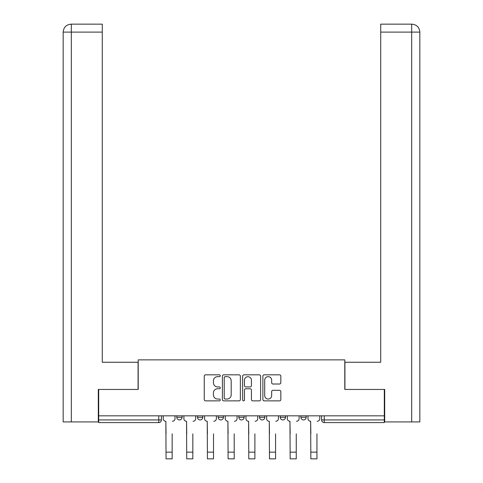 <?xml version="1.0" encoding="UTF-8"?>
<svg xmlns="http://www.w3.org/2000/svg" width="483" height="483" viewBox="0 0 483 483"><rect width="100%" height="100%" fill="white"/><g stroke="black" fill="none" stroke-linecap="round" stroke-linejoin="round"><path stroke-width="0.72" d="M220.284 375.744A0.912 0.912 0 0 0 219.373 374.832L205.547 374.832A1.304 1.304 0 0 0 204.243 376.136L204.243 399.562A1.304 1.304 0 0 0 205.547 400.86L219.373 400.86A0.912 0.912 0 0 0 220.284 399.948A0.912 0.912 0 0 0 219.373 399.043L217.585 399.043A4.166 4.166 0 0 1 213.42 394.877L213.42 392.921A4.166 4.166 0 0 1 217.585 388.761L219.373 388.761A0.912 0.912 0 0 0 220.284 387.849A0.912 0.912 0 0 0 219.373 386.937L217.585 386.937A4.166 4.166 0 0 1 213.42 382.771L213.42 380.821A4.166 4.166 0 0 1 217.585 376.655L219.373 376.655A0.912 0.912 0 0 0 220.284 375.744M300.903 415.827L300.903 417.282L306.204 417.282A2.65 2.65 0 0 1 303.553 419.932A2.65 2.65 0 0 1 300.903 417.282L300.903 415.827M280.218 415.827L280.218 417.282L285.519 417.282A2.65 2.65 0 0 1 282.869 419.932A2.65 2.65 0 0 1 280.218 417.282L280.218 415.827M238.85 415.827L238.85 417.282L244.15 417.282A2.65 2.65 0 0 1 241.5 419.932A2.65 2.65 0 0 1 238.85 417.282L238.85 415.827M279.536 384.009A1.304 1.304 0 0 0 280.834 382.705L280.834 376.136A1.304 1.304 0 0 0 279.536 374.832L264.177 374.832A1.304 1.304 0 0 0 262.879 376.136L262.879 399.562A1.304 1.304 0 0 0 264.177 400.86L279.536 400.86A1.304 1.304 0 0 0 280.834 399.562L280.834 391.622A1.304 1.304 0 0 0 279.536 390.318L272.961 390.318A1.304 1.304 0 0 0 271.663 391.622L271.663 395.559A3.484 3.484 0 0 1 268.18 399.043A3.484 3.484 0 0 1 264.696 395.559L264.696 380.139A3.484 3.484 0 0 1 268.18 376.655A3.484 3.484 0 0 1 271.663 380.139L271.663 382.705A1.304 1.304 0 0 0 272.961 384.009L279.536 384.009M71.321 421.925L63.164 421.925L63.164 32.107C63.641 27.271 66.292 24.621 71.11 24.15L102.281 24.15L102.281 32.107L71.321 32.107L71.321 421.925L98.303 421.925L98.303 389.437L138.21 389.437L138.21 359.871L344.79 359.871L344.79 389.437L384.299 389.437L384.299 415.827L98.701 415.827L98.701 419.932L161.413 419.932L161.413 415.827L161.413 419.932A2.65 2.65 0 0 1 158.762 422.589L98.701 422.589L98.701 419.932M98.701 389.437L98.701 415.827M240.359 376.136A1.304 1.304 0 0 0 239.061 374.832L223.701 374.832A1.304 1.304 0 0 0 222.403 376.136L222.403 399.562A1.304 1.304 0 0 0 223.701 400.86L239.061 400.86A1.304 1.304 0 0 0 240.359 399.562L240.359 376.136M243.939 374.832L259.299 374.832A1.304 1.304 0 0 1 260.597 376.136L260.597 399.562A1.304 1.304 0 0 1 259.299 400.86L252.724 400.86A1.304 1.304 0 0 1 251.426 399.562L251.426 390.059A1.304 1.304 0 0 0 250.122 388.761L245.762 388.761A1.304 1.304 0 0 0 244.458 390.059L244.458 399.948A0.912 0.912 0 0 1 243.553 400.86A0.912 0.912 0 0 1 242.641 399.948L242.641 376.136A1.304 1.304 0 0 1 243.939 374.832M321.587 415.827L321.587 419.932L384.299 419.932L384.299 422.589L324.238 422.589A2.65 2.65 0 0 1 321.587 419.932M384.299 415.827L384.299 419.932M306.204 415.827L306.204 417.282L306.204 415.827M285.519 417.282L285.519 415.827L285.519 417.282A2.65 2.65 0 0 1 282.869 419.932M264.835 415.827L264.835 417.282A2.65 2.65 0 0 1 262.184 419.932A2.65 2.65 0 0 1 259.534 417.282A2.65 2.65 0 0 0 262.184 419.932A2.65 2.65 0 0 0 264.835 417.282L264.835 415.827M259.534 415.827L259.534 417.282L264.835 417.282M244.15 415.827L244.15 417.282M223.466 415.827L223.466 417.282A2.65 2.65 0 0 1 220.816 419.932A2.65 2.65 0 0 1 218.165 417.282A2.65 2.65 0 0 0 220.816 419.932A2.65 2.65 0 0 0 223.466 417.282L218.165 417.282L218.165 415.827M197.481 415.827L197.481 417.282L202.782 417.282L202.782 415.827L202.782 417.282A2.65 2.65 0 0 1 200.131 419.932A2.65 2.65 0 0 1 197.481 417.282A2.65 2.65 0 0 0 200.131 419.932M176.796 415.827L176.796 417.282L182.097 417.282L182.097 415.827L182.097 417.282A2.65 2.65 0 0 1 179.447 419.932A2.65 2.65 0 0 1 176.796 417.282A2.65 2.65 0 0 0 179.447 419.932M158.762 415.827L158.762 422.589A2.65 2.65 0 0 0 161.413 419.932M225.132 376.655A0.912 0.912 0 0 0 224.221 377.567L224.221 398.131A0.912 0.912 0 0 0 225.132 399.043L227.022 399.043A4.166 4.166 0 0 0 231.188 394.877L231.188 380.821A4.166 4.166 0 0 0 227.022 376.655L225.132 376.655M251.426 380.199A3.484 3.484 0 0 0 247.942 376.722A3.484 3.484 0 0 0 244.458 380.199L244.458 385.633A1.304 1.304 0 0 0 245.762 386.937L250.122 386.937A1.304 1.304 0 0 0 251.426 385.633L251.426 380.199M163.206 418.61L163.206 415.827L163.206 418.61A2.65 2.65 0 0 0 165.856 421.261L166.055 433.855M165.856 421.261L166.055 458.85L172.153 458.85L172.153 433.855M175.003 418.61L175.003 415.827L175.003 418.61A2.65 2.65 0 0 1 172.353 421.261M172.153 458.85L166.055 458.85M183.89 418.61L183.89 415.827L183.89 418.61A2.65 2.65 0 0 0 186.541 421.261L186.74 433.855M186.541 421.261L186.74 458.85L192.838 458.85L192.838 433.855M195.687 418.61L195.687 415.827L195.687 418.61A2.65 2.65 0 0 1 193.037 421.261M204.575 418.61L204.575 415.827L204.575 418.61A2.65 2.65 0 0 0 207.225 421.261L207.424 433.855M207.225 421.261L207.424 458.85L213.522 458.85L213.522 433.855M216.372 418.61L216.372 415.827L216.372 418.61A2.65 2.65 0 0 1 213.721 421.261M138.078 389.437L138.078 362.256L102.281 362.256L102.281 32.107M71.122 24.15C66.28 24.627 63.629 27.277 63.164 32.107L63.164 342.369L63.164 32.107L71.321 32.107L71.321 24.15L102.281 24.15M344.922 389.437L344.922 362.256L380.719 362.256L380.719 24.15L411.872 24.15L380.719 24.15M419.836 421.925L419.836 342.369L419.836 421.925L384.697 421.925L384.697 389.437L384.299 389.437M411.679 24.15L409.892 24.15L411.679 24.15L411.679 32.107L380.719 32.107M411.679 421.925L411.679 32.107L419.836 32.107L419.836 342.369L419.836 32.107C419.359 27.271 416.708 24.621 411.89 24.15M192.838 458.85L186.74 458.85M213.522 458.85L207.424 458.85M225.259 418.61L225.259 415.827L225.259 418.61A2.65 2.65 0 0 0 227.91 421.261L228.109 433.855M227.91 421.261L228.109 458.85L234.207 458.85L234.207 433.855M237.056 418.61L237.056 415.827L237.056 418.61A2.65 2.65 0 0 1 234.406 421.261M245.944 418.61L245.944 415.827L245.944 418.61A2.65 2.65 0 0 0 248.594 421.261L248.793 433.855M248.594 421.261L248.793 458.85L254.891 458.85L254.891 433.855M257.741 418.61L257.741 415.827L257.741 418.61A2.65 2.65 0 0 1 255.09 421.261M266.628 418.61L266.628 415.827L266.628 418.61A2.65 2.65 0 0 0 269.279 421.261L269.478 433.855M269.279 421.261L269.478 458.85L275.576 458.85L275.576 433.855M278.425 418.61L278.425 415.827L278.425 418.61A2.65 2.65 0 0 1 275.775 421.261M234.207 458.85L228.109 458.85M254.891 458.85L248.793 458.85M275.576 458.85L269.478 458.85M287.313 418.61L287.313 415.827L287.313 418.61A2.65 2.65 0 0 0 289.963 421.261L290.162 433.855M289.963 421.261L290.162 458.85L296.26 458.85L296.26 433.855M299.11 418.61L299.11 415.827L299.11 418.61A2.65 2.65 0 0 1 296.459 421.261M296.26 458.85L290.162 458.85M307.997 418.61L307.997 415.827L307.997 418.61A2.65 2.65 0 0 0 310.647 421.261L310.847 433.855M310.647 421.261L310.847 458.85L316.945 458.85L316.945 433.855M319.794 418.61L319.794 415.827L319.794 418.61A2.65 2.65 0 0 1 317.144 421.261M316.945 458.85L310.847 458.85M324.238 415.827L324.238 422.589M172.153 452.154L166.055 452.154M63.164 32.107L63.164 342.369M192.838 452.154L186.74 452.154M213.522 452.154L207.424 452.154M234.207 452.154L228.109 452.154M254.891 452.154L248.793 452.154M275.576 452.154L269.478 452.154M296.26 452.154L290.162 452.154M316.945 452.154L310.847 452.154"/></g></svg>
